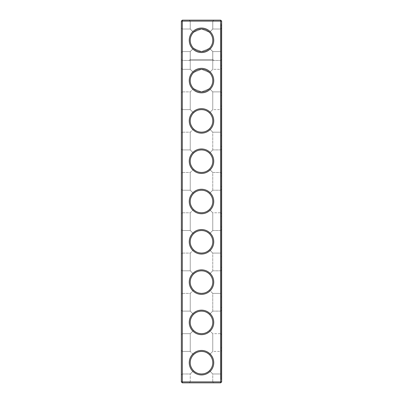 <?xml version="1.0" encoding="UTF-8"?>
<svg xmlns="http://www.w3.org/2000/svg" width="403" height="403" viewBox="0 0 403 403"><rect width="100%" height="100%" fill="white"/><g stroke="black" fill="none" stroke-linecap="round" stroke-linejoin="round"><path stroke-width="0.3" stroke-dasharray="2.02 1.51" d="M181.35 362.7L181.35 374.951L181.35 362.7M182.317 362.7L182.317 373.984L182.317 362.7M190.216 362.7C190.266 365.808 191.375 368.473 193.546 370.7C189.158 365.365 189.158 360.035 193.546 354.7C191.375 356.927 190.266 359.592 190.216 362.7M193.546 354.7L190.246 351.416L193.546 354.7C196.07 350.565 206.92 350.555 209.454 354.7C211.625 356.927 212.734 359.592 212.784 362.7C212.734 365.808 211.625 368.473 209.454 370.7L212.754 373.984L209.454 370.7C206.93 374.835 196.08 374.845 193.546 370.7L190.246 373.984L193.546 370.7C196.07 374.835 206.92 374.845 209.454 370.7C211.625 368.473 212.734 365.808 212.784 362.7A11.284 11.284 0 0 1 195.858 372.473A11.284 11.284 0 0 1 195.858 352.927A11.284 11.284 0 0 1 212.784 362.7C212.734 359.592 211.625 356.927 209.454 354.7C206.93 350.565 196.08 350.555 193.546 354.7C189.158 360.035 189.158 365.365 193.546 370.7L190.246 373.984L193.546 370.7C189.158 365.365 189.158 360.035 193.546 354.7L190.246 351.416L193.546 354.7C196.07 350.565 206.92 350.555 209.454 354.7L212.754 351.416L212.754 333.684L209.454 330.4C206.93 334.535 196.08 334.545 193.546 330.4C196.07 334.535 206.92 334.545 209.454 330.4C211.625 328.173 212.734 325.508 212.784 322.4C212.734 325.508 211.625 328.173 209.454 330.4C206.93 334.535 196.08 334.545 193.546 330.4L190.246 333.684L193.546 330.4C189.158 325.065 189.158 319.735 193.546 314.4C191.375 316.627 190.266 319.292 190.216 322.4C190.266 325.508 191.375 328.173 193.546 330.4L190.246 333.684L193.546 330.4C189.158 325.065 189.158 319.735 193.546 314.4L190.246 311.116L193.546 314.4C196.07 310.265 206.92 310.255 209.454 314.4C211.625 316.627 212.734 319.292 212.784 322.4C212.734 319.292 211.625 316.627 209.454 314.4L212.754 311.116L209.454 314.4C206.93 310.265 196.08 310.255 193.546 314.4C189.158 319.735 189.158 325.065 193.546 330.4C196.07 334.535 206.92 334.545 209.454 330.4L212.754 333.684L220.683 333.684L220.683 311.116L220.683 333.684L220.683 311.116L220.683 333.684L221.65 334.651L221.65 310.149L221.65 334.651L221.65 310.149L221.65 334.651L220.683 333.684L212.754 333.684L212.754 351.416L209.454 354.7C206.93 350.565 196.08 350.555 193.546 354.7M181.35 381.883L182.317 381.883L182.317 382.85L220.683 382.85L182.317 382.85L181.35 381.883L182.317 381.883L181.35 381.883L182.317 382.85L181.35 381.883L181.35 21.117L182.317 20.15L220.683 20.15L220.683 381.883L220.683 60.45L221.65 59.483L221.65 381.883L220.683 382.85L220.683 60.45L221.65 59.483L221.65 381.883L220.683 382.85L182.317 382.85L182.317 60.45L181.35 59.483L182.317 60.45L220.683 60.45L182.317 60.45L182.317 381.883L182.317 20.15M181.35 40.3L181.35 28.049L181.35 40.3M181.35 133.151L181.35 108.649L181.35 133.151L181.35 108.649L181.35 133.151L182.317 132.184L182.317 109.616L182.317 132.184L182.317 109.616L182.317 132.184L190.246 132.184L193.546 128.9C189.158 123.565 189.158 118.235 193.546 112.9C189.158 118.235 189.158 123.565 193.546 128.9C189.158 123.565 189.158 118.235 193.546 112.9L190.246 109.616L193.546 112.9C191.375 115.127 190.266 117.792 190.216 120.9C190.266 124.008 191.375 126.673 193.546 128.9L190.246 132.184L182.317 132.184L181.35 133.151M181.35 92.851L181.35 68.349L181.35 92.851L181.35 68.349L181.35 92.851L182.317 91.884L182.317 69.316L182.317 91.884L182.317 69.316L182.317 91.884L190.246 91.884L193.546 88.6C189.158 83.265 189.158 77.935 193.546 72.6C189.158 77.935 189.158 83.265 193.546 88.6C189.158 83.265 189.158 77.935 193.546 72.6L190.246 69.316L193.546 72.6C191.375 74.827 190.266 77.492 190.216 80.6C190.266 83.708 191.375 86.373 193.546 88.6L190.246 91.884L182.317 91.884L181.35 92.851M181.35 294.351L181.35 269.849L181.35 294.351L181.35 269.849L181.35 294.351L182.317 293.384L182.317 270.816L182.317 293.384L182.317 270.816L182.317 293.384L190.246 293.384L193.546 290.1C189.158 284.765 189.158 279.435 193.546 274.1C189.158 279.435 189.158 284.765 193.546 290.1C189.158 284.765 189.158 279.435 193.546 274.1L190.246 270.816L193.546 274.1C191.375 276.327 190.266 278.992 190.216 282.1C190.266 285.208 191.375 287.873 193.546 290.1L190.246 293.384L182.317 293.384L181.35 294.351M181.35 334.651L181.35 310.149L181.35 334.651L181.35 310.149L181.35 334.651L182.317 333.684L182.317 311.116L182.317 333.684L182.317 311.116L182.317 333.684L190.246 333.684L190.246 351.416L190.246 333.684L182.317 333.684L181.35 334.651M181.35 254.051L181.35 229.549L181.35 254.051L181.35 229.549L181.35 254.051L182.317 253.084L182.317 230.516L182.317 253.084L182.317 230.516L182.317 253.084L190.246 253.084L193.546 249.8C189.158 244.465 189.158 239.135 193.546 233.8C189.158 239.135 189.158 244.465 193.546 249.8C189.158 244.465 189.158 239.135 193.546 233.8L190.246 230.516L193.546 233.8C191.375 236.027 190.266 238.692 190.216 241.8C190.266 244.908 191.375 247.573 193.546 249.8L190.246 253.084L182.317 253.084L181.35 254.051M181.35 213.751L181.35 189.249L181.35 213.751L181.35 189.249L181.35 213.751L182.317 212.784L182.317 190.216L182.317 212.784L182.317 190.216L182.317 212.784L190.246 212.784L193.546 209.5C189.158 204.165 189.158 198.835 193.546 193.5C189.158 198.835 189.158 204.165 193.546 209.5C189.158 204.165 189.158 198.835 193.546 193.5L190.246 190.216L193.546 193.5C191.375 195.727 190.266 198.392 190.216 201.5C190.266 204.608 191.375 207.273 193.546 209.5L190.246 212.784L182.317 212.784L181.35 213.751M181.35 173.451L181.35 148.949L181.35 173.451L181.35 148.949L181.35 173.451L182.317 172.484L182.317 149.916L182.317 172.484L182.317 149.916L182.317 172.484L190.246 172.484L193.546 169.2C189.158 163.865 189.158 158.535 193.546 153.2C189.158 158.535 189.158 163.865 193.546 169.2C189.158 163.865 189.158 158.535 193.546 153.2L190.246 149.916L193.546 153.2C191.375 155.427 190.266 158.092 190.216 161.2C190.266 164.308 191.375 166.973 193.546 169.2L190.246 172.484L182.317 172.484L181.35 173.451M212.754 381.883L190.246 381.883L212.754 381.883L212.754 373.984L209.454 370.7C206.93 374.835 196.08 374.845 193.546 370.7C196.07 374.835 206.92 374.845 209.454 370.7L212.754 373.984L220.683 373.984L220.683 351.416L220.683 373.984L220.683 351.416L220.683 373.984L221.65 374.951L221.65 350.449L221.65 374.951L221.65 350.449L221.65 374.951L220.683 373.984L212.754 373.984L212.754 381.883L190.246 381.883L212.754 381.883L213.721 382.85L189.279 382.85L213.721 382.85L189.279 382.85L213.721 382.85L212.754 381.883M212.784 362.7A11.284 11.284 0 0 1 195.858 372.473A11.284 11.284 0 0 1 195.858 352.927A11.284 11.284 0 0 1 212.784 362.7A11.284 11.284 0 0 1 195.858 372.473A11.284 11.284 0 0 1 195.858 352.927A11.284 11.284 0 0 1 212.784 362.7C212.734 365.808 211.625 368.473 209.454 370.7C211.625 368.473 212.734 365.808 212.784 362.7C212.734 359.592 211.625 356.927 209.454 354.7C211.625 356.927 212.734 359.592 212.784 362.7M181.35 21.117L221.65 21.117L220.683 20.15M181.35 52.551L182.317 51.584L181.35 52.551L182.317 51.584L181.35 52.551L182.317 51.584L181.35 52.551L182.317 51.584L181.35 52.551L182.317 51.584L181.35 52.551L182.317 51.584L182.317 29.016L182.317 51.584L182.317 29.016L182.317 51.584L182.317 29.016L182.317 51.584L182.317 29.016L182.317 51.584L182.317 29.016L182.317 51.584L182.317 29.016L182.317 51.584L182.317 29.016L182.317 51.584L182.317 29.016L182.317 51.584L182.317 29.016L182.317 51.584L182.317 29.016L182.317 51.584L182.317 29.016L182.317 51.584L190.216 51.584L193.521 48.279C189.168 42.96 189.168 37.64 193.521 32.321C189.168 37.64 189.168 42.96 193.521 48.279L190.216 51.584L193.521 48.279C189.168 42.96 189.168 37.64 193.521 32.321L190.216 29.016L193.521 32.321C189.168 37.64 189.168 42.96 193.521 48.279L190.216 51.584L193.521 48.279C189.168 42.96 189.168 37.64 193.521 32.321L190.216 29.016L193.521 32.321C189.168 37.64 189.168 42.96 193.521 48.279L190.216 51.584L193.521 48.279C189.168 42.96 189.168 37.64 193.521 32.321L190.216 29.016L193.521 32.321C189.168 37.64 189.168 42.96 193.521 48.279L190.216 51.584L193.521 48.279C189.168 42.96 189.168 37.64 193.521 32.321L190.216 29.016L193.521 32.321C189.168 37.64 189.168 42.96 193.521 48.279L190.216 51.584L193.521 48.279C189.168 42.96 189.168 37.64 193.521 32.321L190.216 29.016L193.521 32.321C189.168 37.64 189.168 42.96 193.521 48.279L190.216 51.584L193.521 48.279C189.168 42.96 189.168 37.64 193.521 32.321L190.216 29.016L193.521 32.321C189.168 37.64 189.168 42.96 193.521 48.279L190.216 51.584L193.521 48.279C189.168 42.96 189.168 37.64 193.521 32.321L190.216 29.016L193.521 32.321C189.168 37.64 189.168 42.96 193.521 48.279L190.216 51.584L182.317 51.584L190.216 51.584L182.317 51.584L190.216 51.584L182.317 51.584L190.216 51.584L182.317 51.584L190.216 51.584L190.216 59.483L212.784 59.483L190.216 59.483L212.784 59.483L190.216 59.483L212.784 59.483L190.216 59.483L212.784 59.483L190.216 59.483L212.784 59.483L190.216 59.483L212.784 59.483L190.216 59.483L212.784 59.483L190.216 59.483L212.784 59.483L190.216 59.483L212.784 59.483L190.216 59.483L189.249 60.45L213.751 60.45L189.249 60.45L213.751 60.45L189.249 60.45L213.751 60.45L189.249 60.45L213.751 60.45L189.249 60.45L213.751 60.45L189.249 60.45L213.751 60.45L189.249 60.45L213.751 60.45L189.249 60.45L213.751 60.45L189.249 60.45L213.751 60.45L189.249 60.45L190.216 59.483L189.249 60.45M181.35 374.951L182.317 373.984L182.317 351.416L182.317 373.984L190.246 373.984L182.317 373.984L181.35 374.951M213.751 362.7A12.251 12.251 0 0 1 195.374 373.309A12.251 12.251 0 0 1 195.374 352.091A12.251 12.251 0 0 1 213.751 362.7A12.251 12.251 0 0 1 195.374 373.309A12.251 12.251 0 0 1 195.374 352.091A12.251 12.251 0 0 1 213.751 362.7A12.251 12.251 0 0 1 195.374 373.309A12.251 12.251 0 0 1 195.374 352.091A12.251 12.251 0 0 1 213.751 362.7M212.784 322.4A11.284 11.284 0 0 1 195.858 332.173A11.284 11.284 0 0 1 195.858 312.627A11.284 11.284 0 0 1 212.784 322.4A11.284 11.284 0 0 1 195.858 332.173A11.284 11.284 0 0 1 195.858 312.627A11.284 11.284 0 0 1 212.784 322.4A11.284 11.284 0 0 1 195.858 332.173A11.284 11.284 0 0 1 195.858 312.627A11.284 11.284 0 0 1 212.784 322.4C212.734 325.508 211.625 328.173 209.454 330.4C211.625 328.173 212.734 325.508 212.784 322.4C212.734 319.292 211.625 316.627 209.454 314.4C206.93 310.265 196.08 310.255 193.546 314.4L190.246 311.116L193.546 314.4C196.07 310.265 206.92 310.255 209.454 314.4L212.754 311.116L212.754 293.384L209.454 290.1C206.93 294.235 196.08 294.245 193.546 290.1C196.07 294.235 206.92 294.245 209.454 290.1C206.93 294.235 196.08 294.245 193.546 290.1C196.07 294.235 206.92 294.245 209.454 290.1L212.754 293.384L220.683 293.384L220.683 270.816L220.683 293.384L220.683 270.816L220.683 293.384L221.65 294.351L221.65 269.849L221.65 294.351L221.65 269.849L221.65 294.351L220.683 293.384L212.754 293.384L212.754 311.116L209.454 314.4C211.625 316.627 212.734 319.292 212.784 322.4M182.317 382.85L182.317 381.883L220.683 381.883L220.683 382.85L220.683 381.883L221.65 381.883L220.683 381.883L221.65 381.883L220.683 382.85M213.751 161.2A12.251 12.251 0 0 1 195.374 171.809A12.251 12.251 0 0 1 195.374 150.591A12.251 12.251 0 0 1 213.751 161.2A12.251 12.251 0 0 1 195.374 171.809A12.251 12.251 0 0 1 195.374 150.591A12.251 12.251 0 0 1 213.751 161.2A12.251 12.251 0 0 1 195.374 171.809A12.251 12.251 0 0 1 195.374 150.591A12.251 12.251 0 0 1 213.751 161.2M213.751 120.9A12.251 12.251 0 0 1 195.374 131.509A12.251 12.251 0 0 1 195.374 110.291A12.251 12.251 0 0 1 213.751 120.9A12.251 12.251 0 0 1 195.374 131.509A12.251 12.251 0 0 1 195.374 110.291A12.251 12.251 0 0 1 213.751 120.9A12.251 12.251 0 0 1 195.374 131.509A12.251 12.251 0 0 1 195.374 110.291A12.251 12.251 0 0 1 213.751 120.9M213.751 80.6A12.251 12.251 0 0 1 195.374 91.209A12.251 12.251 0 0 1 195.374 69.991A12.251 12.251 0 0 1 213.751 80.6A12.251 12.251 0 0 1 195.374 91.209A12.251 12.251 0 0 1 195.374 69.991A12.251 12.251 0 0 1 213.751 80.6A12.251 12.251 0 0 1 195.374 91.209A12.251 12.251 0 0 1 195.374 69.991A12.251 12.251 0 0 1 213.751 80.6M213.751 322.4A12.251 12.251 0 0 1 195.374 333.009A12.251 12.251 0 0 1 195.374 311.791A12.251 12.251 0 0 1 213.751 322.4A12.251 12.251 0 0 1 195.374 333.009A12.251 12.251 0 0 1 195.374 311.791A12.251 12.251 0 0 1 213.751 322.4A12.251 12.251 0 0 1 195.374 333.009A12.251 12.251 0 0 1 195.374 311.791A12.251 12.251 0 0 1 213.751 322.4M213.751 282.1A12.251 12.251 0 0 1 195.374 292.709A12.251 12.251 0 0 1 195.374 271.491A12.251 12.251 0 0 1 213.751 282.1A12.251 12.251 0 0 1 195.374 292.709A12.251 12.251 0 0 1 195.374 271.491A12.251 12.251 0 0 1 213.751 282.1A12.251 12.251 0 0 1 195.374 292.709A12.251 12.251 0 0 1 195.374 271.491A12.251 12.251 0 0 1 213.751 282.1M213.751 241.8A12.251 12.251 0 0 1 195.374 252.409A12.251 12.251 0 0 1 195.374 231.191A12.251 12.251 0 0 1 213.751 241.8A12.251 12.251 0 0 1 195.374 252.409A12.251 12.251 0 0 1 195.374 231.191A12.251 12.251 0 0 1 213.751 241.8A12.251 12.251 0 0 1 195.374 252.409A12.251 12.251 0 0 1 195.374 231.191A12.251 12.251 0 0 1 213.751 241.8M213.751 201.5A12.251 12.251 0 0 1 195.374 212.109A12.251 12.251 0 0 1 195.374 190.891A12.251 12.251 0 0 1 213.751 201.5A12.251 12.251 0 0 1 195.374 212.109A12.251 12.251 0 0 1 195.374 190.891A12.251 12.251 0 0 1 213.751 201.5A12.251 12.251 0 0 1 195.374 212.109A12.251 12.251 0 0 1 195.374 190.891A12.251 12.251 0 0 1 213.751 201.5M182.317 381.883L220.683 381.883L182.317 381.883M213.721 20.15L189.279 20.15L213.721 20.15L189.279 20.15L213.721 20.15L212.754 21.117L190.246 21.117L212.754 21.117L213.721 20.15M213.751 20.15L189.249 20.15L213.751 20.15L189.249 20.15L213.751 20.15L189.249 20.15L213.751 20.15L189.249 20.15L213.751 20.15L189.249 20.15L213.751 20.15L189.249 20.15L213.751 20.15L189.249 20.15L213.751 20.15L189.249 20.15L213.751 20.15L189.249 20.15L213.751 20.15L212.784 21.117L190.216 21.117L212.784 21.117L213.751 20.15L212.784 21.117L190.216 21.117L212.784 21.117L190.216 21.117L212.784 21.117L213.751 20.15L212.784 21.117L190.216 21.117L212.784 21.117L190.216 21.117L212.784 21.117L213.751 20.15L212.784 21.117L190.216 21.117L212.784 21.117L190.216 21.117L212.784 21.117L213.751 20.15L212.784 21.117L190.216 21.117L212.784 21.117L190.216 21.117L212.784 21.117L212.784 29.016L209.479 32.321C211.63 34.547 212.734 37.207 212.784 40.3A11.284 11.284 0 0 1 195.858 50.073A11.284 11.284 0 0 1 195.858 30.527A11.284 11.284 0 0 1 212.784 40.3C212.734 37.207 211.63 34.547 209.479 32.321L212.784 29.016L209.479 32.321C211.63 34.547 212.734 37.207 212.784 40.3C212.734 43.393 211.63 46.053 209.479 48.279L212.784 51.584L209.479 48.279C204.16 52.632 198.84 52.632 193.521 48.279C189.168 42.96 189.168 37.64 193.521 32.321L190.216 29.016L193.521 32.321C189.168 37.64 189.168 42.96 193.521 48.279C195.747 50.43 198.407 51.534 201.5 51.584C198.407 51.534 195.747 50.43 193.521 48.279C198.84 52.632 204.16 52.632 209.479 48.279C207.253 50.43 204.593 51.534 201.5 51.584C198.407 51.534 195.747 50.43 193.521 48.279C198.84 52.632 204.16 52.632 209.479 48.279C211.63 46.053 212.734 43.393 212.784 40.3C212.734 37.207 211.63 34.547 209.479 32.321L212.784 29.016L212.784 21.117L212.784 29.016L209.479 32.321C211.63 34.547 212.734 37.207 212.784 40.3C212.734 43.393 211.63 46.053 209.479 48.279C207.253 50.43 204.593 51.534 201.5 51.584C198.407 51.534 195.747 50.43 193.521 48.279C198.84 52.632 204.16 52.632 209.479 48.279C211.63 46.053 212.734 43.393 212.784 40.3C212.734 37.207 211.63 34.547 209.479 32.321L212.784 29.016L209.479 32.321C211.63 34.547 212.734 37.207 212.784 40.3C212.734 43.393 211.63 46.053 209.479 48.279L212.784 51.584L209.479 48.279C207.253 50.43 204.593 51.534 201.5 51.584C198.407 51.534 195.747 50.43 193.521 48.279C198.84 52.632 204.16 52.632 209.479 48.279C211.63 46.053 212.734 43.393 212.784 40.3C212.734 37.207 211.63 34.547 209.479 32.321C211.63 34.547 212.734 37.207 212.784 40.3C212.734 43.393 211.63 46.053 209.479 48.279L212.784 51.584L209.479 48.279C207.253 50.43 204.593 51.534 201.5 51.584C198.407 51.534 195.747 50.43 193.521 48.279C198.84 52.632 204.16 52.632 209.479 48.279C211.63 46.053 212.734 43.393 212.784 40.3C212.734 37.192 211.625 34.527 209.454 32.3C211.625 34.527 212.734 37.192 212.784 40.3C212.734 43.393 211.63 46.053 209.479 48.279L212.784 51.584L209.479 48.279C207.253 50.43 204.593 51.534 201.5 51.584C198.407 51.534 195.747 50.43 193.521 48.279C198.84 52.632 204.16 52.632 209.479 48.279C211.63 46.053 212.734 43.393 212.784 40.3C212.734 37.207 211.63 34.547 209.479 32.321L212.784 29.016L212.784 21.117L212.784 29.016L209.479 32.321C211.63 34.547 212.734 37.207 212.784 40.3C212.734 43.393 211.63 46.053 209.479 48.279L212.784 51.584L209.479 48.279C207.253 50.43 204.593 51.534 201.5 51.584C198.407 51.534 195.747 50.43 193.521 48.279C198.84 52.632 204.16 52.632 209.479 48.279C211.63 46.053 212.734 43.393 212.784 40.3C212.734 37.207 211.63 34.547 209.479 32.321L212.784 29.016L209.479 32.321C211.63 34.547 212.734 37.207 212.784 40.3C212.734 43.393 211.63 46.053 209.479 48.279C207.253 50.43 204.593 51.534 201.5 51.584C198.407 51.534 195.747 50.43 193.521 48.279C198.84 52.632 204.16 52.632 209.479 48.279C211.63 46.053 212.734 43.393 212.784 40.3C212.734 37.207 211.63 34.547 209.479 32.321L212.784 29.016L212.784 21.117L212.784 29.016L209.479 32.321C211.63 34.547 212.734 37.207 212.784 40.3C212.734 43.393 211.63 46.053 209.479 48.279L212.784 51.584L209.479 48.279C207.253 50.43 204.593 51.534 201.5 51.584C204.593 51.534 207.253 50.43 209.479 48.279C211.63 46.053 212.734 43.393 212.784 40.3C212.734 37.207 211.63 34.547 209.479 32.321L212.784 29.016L209.479 32.321L212.784 29.016L212.784 21.117L212.784 29.016L209.479 32.321C211.63 34.547 212.734 37.207 212.784 40.3C212.734 43.408 211.625 46.073 209.454 48.3L201.505 51.584L193.546 48.3L190.246 51.584L193.546 48.3C189.158 42.965 189.158 37.635 193.546 32.3C189.158 37.635 189.158 42.965 193.546 48.3C189.158 42.965 189.158 37.635 193.546 32.3L190.246 29.016L193.546 32.3C191.375 34.527 190.266 37.192 190.216 40.3C190.266 43.408 191.375 46.073 193.546 48.3L190.246 51.584L193.546 48.3L201.495 51.584L209.454 48.3L212.754 51.584L209.454 48.3C211.625 46.073 212.734 43.408 212.784 40.3C212.734 37.207 211.63 34.547 209.479 32.321L212.784 29.016L220.683 29.016L220.683 51.584L220.683 29.016L220.683 51.584L220.683 29.016L220.683 51.584L220.683 29.016L220.683 51.584L220.683 29.016L220.683 51.584L220.683 29.016L220.683 51.584L220.683 29.016L220.683 51.584L220.683 29.016L220.683 51.584L220.683 29.016L220.683 51.584L220.683 29.016L220.683 51.584L220.683 29.016L220.683 51.584L220.683 29.016L221.65 28.049L221.65 52.551L221.65 28.049L221.65 52.551L221.65 28.049L221.65 52.551L221.65 28.049L221.65 52.551L221.65 28.049L221.65 52.551L221.65 28.049L221.65 52.551L221.65 28.049L221.65 52.551L221.65 28.049L221.65 52.551L221.65 28.049L221.65 52.551L221.65 28.049L221.65 52.551L221.65 28.049L221.65 52.551L221.65 28.049L220.683 29.016L221.65 28.049M213.751 40.3A12.251 12.251 0 0 1 195.374 50.909A12.251 12.251 0 0 1 195.374 29.691A12.251 12.251 0 0 1 213.751 40.3M193.521 32.321L190.216 29.016L193.521 32.321C198.84 27.968 204.16 27.968 209.479 32.321C207.253 30.17 204.593 29.066 201.5 29.016C204.593 29.066 207.253 30.17 209.479 32.321C204.16 27.968 198.84 27.968 193.521 32.321C195.747 30.17 198.407 29.066 201.5 29.016C204.593 29.066 207.253 30.17 209.479 32.321C204.16 27.968 198.84 27.968 193.521 32.321C195.747 30.17 198.407 29.066 201.5 29.016C204.593 29.066 207.253 30.17 209.479 32.321C204.16 27.968 198.84 27.968 193.521 32.321C195.747 30.17 198.407 29.066 201.5 29.016C204.593 29.066 207.253 30.17 209.479 32.321C204.16 27.968 198.84 27.968 193.521 32.321C195.747 30.17 198.407 29.066 201.5 29.016C204.593 29.066 207.253 30.17 209.479 32.321C204.16 27.968 198.84 27.968 193.521 32.321C195.747 30.17 198.407 29.066 201.5 29.016C204.593 29.066 207.253 30.17 209.479 32.321C204.16 27.968 198.84 27.968 193.521 32.321C195.747 30.17 198.407 29.066 201.5 29.016C204.593 29.066 207.253 30.17 209.479 32.321C204.16 27.968 198.84 27.968 193.521 32.321C195.747 30.17 198.407 29.066 201.5 29.016C204.593 29.066 207.253 30.17 209.479 32.321C204.16 27.968 198.84 27.968 193.521 32.321C195.747 30.17 198.407 29.066 201.5 29.016C198.407 29.066 195.747 30.17 193.521 32.321M182.317 51.584L190.246 51.584L182.317 51.584M193.546 274.1L190.246 270.816L193.546 274.1C196.07 269.965 206.92 269.955 209.454 274.1C206.93 269.965 196.08 269.955 193.546 274.1C196.07 269.965 206.92 269.955 209.454 274.1C211.625 276.327 212.734 278.992 212.784 282.1A11.284 11.284 0 0 1 195.858 291.873A11.284 11.284 0 0 1 195.858 272.327A11.284 11.284 0 0 1 212.784 282.1A11.284 11.284 0 0 1 195.858 291.873A11.284 11.284 0 0 1 195.858 272.327A11.284 11.284 0 0 1 212.784 282.1A11.284 11.284 0 0 1 195.858 291.873A11.284 11.284 0 0 1 195.858 272.327A11.284 11.284 0 0 1 212.784 282.1C212.734 285.208 211.625 287.873 209.454 290.1C211.625 287.873 212.734 285.208 212.784 282.1C212.734 278.992 211.625 276.327 209.454 274.1L212.754 270.816L209.454 274.1C211.625 276.327 212.734 278.992 212.784 282.1C212.734 285.208 211.625 287.873 209.454 290.1C211.625 287.873 212.734 285.208 212.784 282.1C212.734 278.992 211.625 276.327 209.454 274.1C206.93 269.965 196.08 269.955 193.546 274.1M193.546 72.6L190.246 69.316L193.546 72.6L201.495 69.316L209.454 72.6C211.625 74.827 212.734 77.492 212.784 80.6A11.284 11.284 0 0 1 195.858 90.373A11.284 11.284 0 0 1 195.858 70.827A11.284 11.284 0 0 1 212.784 80.6A11.284 11.284 0 0 1 195.858 90.373A11.284 11.284 0 0 1 195.858 70.827A11.284 11.284 0 0 1 212.784 80.6A11.284 11.284 0 0 1 195.858 90.373A11.284 11.284 0 0 1 195.858 70.827A11.284 11.284 0 0 1 212.784 80.6C212.734 83.708 211.625 86.373 209.454 88.6L201.505 91.884L193.546 88.6L201.495 91.884L209.454 88.6L212.754 91.884L209.454 88.6C211.625 86.373 212.734 83.708 212.784 80.6C212.734 77.492 211.625 74.827 209.454 72.6L201.505 69.316L193.546 72.6L201.495 69.316L209.454 72.6L212.754 69.316L209.454 72.6C211.625 74.827 212.734 77.492 212.784 80.6C212.734 83.708 211.625 86.373 209.454 88.6L212.754 91.884L209.454 88.6L201.505 91.884L193.546 88.6L201.495 91.884L209.454 88.6C211.625 86.373 212.734 83.708 212.784 80.6C212.734 77.492 211.625 74.827 209.454 72.6L201.505 69.316L193.546 72.6M193.546 153.2L190.246 149.916L193.546 153.2C196.07 149.065 206.92 149.055 209.454 153.2C206.93 149.065 196.08 149.055 193.546 153.2C196.07 149.065 206.92 149.055 209.454 153.2L212.754 149.916L209.454 153.2C211.625 155.427 212.734 158.092 212.784 161.2A11.284 11.284 0 0 1 195.858 170.973A11.284 11.284 0 0 1 195.858 151.427A11.284 11.284 0 0 1 212.784 161.2A11.284 11.284 0 0 1 195.858 170.973A11.284 11.284 0 0 1 195.858 151.427A11.284 11.284 0 0 1 212.784 161.2A11.284 11.284 0 0 1 195.858 170.973A11.284 11.284 0 0 1 195.858 151.427A11.284 11.284 0 0 1 212.784 161.2C212.734 164.308 211.625 166.973 209.454 169.2C206.93 173.335 196.08 173.345 193.546 169.2C196.07 173.335 206.92 173.345 209.454 169.2L212.754 172.484L209.454 169.2C211.625 166.973 212.734 164.308 212.784 161.2C212.734 158.092 211.625 155.427 209.454 153.2C211.625 155.427 212.734 158.092 212.784 161.2C212.734 164.308 211.625 166.973 209.454 169.2L212.754 172.484L209.454 169.2C206.93 173.335 196.08 173.345 193.546 169.2C196.07 173.335 206.92 173.345 209.454 169.2C211.625 166.973 212.734 164.308 212.784 161.2C212.734 158.092 211.625 155.427 209.454 153.2C206.93 149.065 196.08 149.055 193.546 153.2M193.546 193.5L190.246 190.216L193.546 193.5C196.07 189.365 206.92 189.355 209.454 193.5C206.93 189.365 196.08 189.355 193.546 193.5C196.07 189.365 206.92 189.355 209.454 193.5C211.625 195.727 212.734 198.392 212.784 201.5A11.284 11.284 0 0 1 195.858 211.273A11.284 11.284 0 0 1 195.858 191.727A11.284 11.284 0 0 1 212.784 201.5A11.284 11.284 0 0 1 195.858 211.273A11.284 11.284 0 0 1 195.858 191.727A11.284 11.284 0 0 1 212.784 201.5A11.284 11.284 0 0 1 195.858 211.273A11.284 11.284 0 0 1 195.858 191.727A11.284 11.284 0 0 1 212.784 201.5C212.734 204.608 211.625 207.273 209.454 209.5C206.93 213.635 196.08 213.645 193.546 209.5C196.07 213.635 206.92 213.645 209.454 209.5L212.754 212.784L209.454 209.5C211.625 207.273 212.734 204.608 212.784 201.5C212.734 198.392 211.625 195.727 209.454 193.5L212.754 190.216L209.454 193.5L212.754 190.216L212.754 172.484L220.683 172.484L220.683 149.916L220.683 172.484L220.683 149.916L220.683 172.484L221.65 173.451L221.65 148.949L221.65 173.451L221.65 148.949L221.65 173.451L220.683 172.484L212.754 172.484L212.754 190.216L209.454 193.5C206.93 189.365 196.08 189.355 193.546 193.5M193.546 233.8L190.246 230.516L193.546 233.8C196.07 229.665 206.92 229.655 209.454 233.8C206.93 229.665 196.08 229.655 193.546 233.8C196.07 229.665 206.92 229.655 209.454 233.8C211.625 236.027 212.734 238.692 212.784 241.8A11.284 11.284 0 0 1 195.858 251.573A11.284 11.284 0 0 1 195.858 232.027A11.284 11.284 0 0 1 212.784 241.8A11.284 11.284 0 0 1 195.858 251.573A11.284 11.284 0 0 1 195.858 232.027A11.284 11.284 0 0 1 212.784 241.8A11.284 11.284 0 0 1 195.858 251.573A11.284 11.284 0 0 1 195.858 232.027A11.284 11.284 0 0 1 212.784 241.8C212.734 244.908 211.625 247.573 209.454 249.8C206.93 253.935 196.08 253.945 193.546 249.8C196.07 253.935 206.92 253.945 209.454 249.8L212.754 253.084L209.454 249.8C211.625 247.573 212.734 244.908 212.784 241.8C212.734 238.692 211.625 236.027 209.454 233.8L212.754 230.516L209.454 233.8L212.754 230.516L212.754 212.784L209.454 209.5L212.754 212.784L220.683 212.784L220.683 190.216L220.683 212.784L220.683 190.216L220.683 212.784L221.65 213.751L221.65 189.249L221.65 213.751L221.65 189.249L221.65 213.751L220.683 212.784L212.754 212.784L212.754 230.516L209.454 233.8C206.93 229.665 196.08 229.655 193.546 233.8M193.546 32.3L190.246 29.016L193.546 32.3L201.495 29.016L209.454 32.3C211.625 34.527 212.734 37.192 212.784 40.3C212.734 43.393 211.63 46.053 209.479 48.279L212.784 51.584L209.479 48.279C211.63 46.053 212.734 43.393 212.784 40.3C212.734 43.408 211.625 46.073 209.454 48.3L212.754 51.584L209.454 48.3L201.505 51.584L193.546 48.3L201.495 51.584L209.454 48.3C211.625 46.073 212.734 43.408 212.784 40.3C212.734 37.192 211.625 34.527 209.454 32.3L201.505 29.016L193.546 32.3L201.495 29.016L209.454 32.3L212.754 29.016L209.454 32.3L201.505 29.016L193.546 32.3M193.546 112.9L190.246 109.616L193.546 112.9C196.07 108.765 206.92 108.755 209.454 112.9C206.93 108.765 196.08 108.755 193.546 112.9C196.07 108.765 206.92 108.755 209.454 112.9C211.625 115.127 212.734 117.792 212.784 120.9A11.284 11.284 0 0 1 195.858 130.673A11.284 11.284 0 0 1 195.858 111.127A11.284 11.284 0 0 1 212.784 120.9A11.284 11.284 0 0 1 195.858 130.673A11.284 11.284 0 0 1 195.858 111.127A11.284 11.284 0 0 1 212.784 120.9A11.284 11.284 0 0 1 195.858 130.673A11.284 11.284 0 0 1 195.858 111.127A11.284 11.284 0 0 1 212.784 120.9C212.734 124.008 211.625 126.673 209.454 128.9C206.93 133.035 196.08 133.045 193.546 128.9C196.07 133.035 206.92 133.045 209.454 128.9L212.754 132.184L209.454 128.9C211.625 126.673 212.734 124.008 212.784 120.9C212.734 117.792 211.625 115.127 209.454 112.9L212.754 109.616L212.754 91.884L220.683 91.884L220.683 69.316L220.683 91.884L220.683 69.316L220.683 91.884L221.65 92.851L221.65 68.349L221.65 92.851L221.65 68.349L221.65 92.851L220.683 91.884L212.754 91.884L212.754 109.616L209.454 112.9C206.93 108.765 196.08 108.755 193.546 112.9M213.751 60.45L212.784 59.483L213.751 60.45L212.784 59.483L213.751 60.45L212.784 59.483L213.751 60.45L212.784 59.483L213.751 60.45L212.784 59.483L212.784 51.584L209.479 48.279L212.784 51.584L220.683 51.584L221.65 52.551M212.754 21.117L190.246 21.117L212.754 21.117L212.754 29.016L212.754 21.117M221.65 381.883L221.65 21.117M212.784 59.483L212.784 51.584L220.683 51.584L212.754 51.584L220.683 51.584L212.784 51.584L220.683 51.584L212.784 51.584L212.784 59.483M212.754 149.916L212.754 132.184L209.454 128.9L212.754 132.184L220.683 132.184L220.683 109.616L220.683 132.184L220.683 109.616L220.683 132.184L221.65 133.151L221.65 108.649L221.65 133.151L221.65 108.649L221.65 133.151L220.683 132.184L212.754 132.184L212.754 149.916L209.454 153.2L212.754 149.916L220.683 149.916L221.65 148.949L220.683 149.916L212.754 149.916M212.754 69.316L212.754 51.584L212.754 69.316L209.454 72.6L212.754 69.316L220.683 69.316L221.65 68.349L220.683 69.316L212.754 69.316M212.754 351.416L209.454 354.7L212.754 351.416L220.683 351.416L221.65 350.449L220.683 351.416L212.754 351.416M212.754 270.816L212.754 253.084L209.454 249.8L212.754 253.084L220.683 253.084L220.683 230.516L220.683 253.084L220.683 230.516L220.683 253.084L221.65 254.051L221.65 229.549L221.65 254.051L221.65 229.549L221.65 254.051L220.683 253.084L212.754 253.084L212.754 270.816L209.454 274.1L212.754 270.816L220.683 270.816L221.65 269.849L220.683 270.816L212.754 270.816M193.546 249.8C196.07 253.935 206.92 253.945 209.454 249.8C206.93 253.935 196.08 253.945 193.546 249.8M212.754 109.616L209.454 112.9L212.754 109.616L220.683 109.616L221.65 108.649L220.683 109.616L212.754 109.616M193.546 128.9C196.07 133.035 206.92 133.045 209.454 128.9C206.93 133.035 196.08 133.045 193.546 128.9M193.546 209.5C196.07 213.635 206.92 213.645 209.454 209.5C206.93 213.635 196.08 213.645 193.546 209.5M212.784 201.5C212.734 204.608 211.625 207.273 209.454 209.5C211.625 207.273 212.734 204.608 212.784 201.5C212.734 198.392 211.625 195.727 209.454 193.5C211.625 195.727 212.734 198.392 212.784 201.5M212.784 241.8C212.734 244.908 211.625 247.573 209.454 249.8C211.625 247.573 212.734 244.908 212.784 241.8C212.734 238.692 211.625 236.027 209.454 233.8C211.625 236.027 212.734 238.692 212.784 241.8M209.454 32.3L212.754 29.016L209.454 32.3M212.784 120.9C212.734 124.008 211.625 126.673 209.454 128.9C211.625 126.673 212.734 124.008 212.784 120.9C212.734 117.792 211.625 115.127 209.454 112.9C211.625 115.127 212.734 117.792 212.784 120.9M221.65 362.7L221.65 377.53L221.65 362.7M221.65 322.4L221.65 337.23L221.65 322.4M221.65 23.696L221.65 379.304L221.65 23.696L221.005 23.696L221.005 379.304L221.005 23.696L221.65 23.696M221.005 362.7L221.005 347.87L221.005 362.7M221.005 322.4L221.005 307.57L221.005 322.4M221.65 379.304L221.005 379.304L221.005 56.904L221.005 379.304L221.65 379.304M221.65 56.904L221.005 56.904L221.65 56.904M221.005 55.13L221.005 25.47L221.005 55.13L221.005 25.47L221.005 55.13L221.005 25.47L221.005 55.13L221.005 25.47L221.005 55.13L221.005 25.47L221.005 55.13L221.005 25.47L221.005 55.13L221.005 25.47L221.005 55.13L221.005 25.47L221.005 55.13L221.005 25.47L221.005 55.13L221.005 25.47L221.005 55.13L221.005 25.47L221.005 55.13L221.65 55.13L221.65 25.47L221.65 55.13L221.65 25.47L221.65 55.13L221.65 25.47L221.65 55.13L221.65 25.47L221.65 55.13L221.65 25.47L221.65 55.13L221.65 25.47L221.65 55.13L221.65 25.47L221.65 55.13L221.65 25.47L221.65 55.13L221.65 25.47L221.65 55.13L221.65 25.47L221.65 55.13L221.65 25.47L221.65 55.13L221.005 55.13L221.65 55.13M221.005 40.038L220.844 40.617L221.005 40.038M221.005 40.517L221.005 41.035L220.844 40.517M221.005 40.396L220.844 41.061L221.005 40.396M221.005 41.01L220.844 39.796L220.844 41.01M221.005 39.816L220.844 39.529L220.844 39.826M221.005 41.403L220.844 40.965L220.844 41.403M221.005 95.43L221.005 65.77L221.005 95.43L221.005 65.77L221.005 95.43L221.65 95.43L221.65 65.77L221.65 95.43L221.65 65.77L221.65 95.43L221.005 95.43M221.005 135.73L221.005 106.07L221.005 135.73L221.005 106.07L221.005 135.73L221.65 135.73L221.65 106.07L221.65 135.73L221.65 106.07L221.65 135.73L221.005 135.73M221.005 176.03L221.005 146.37L221.005 176.03L221.005 146.37L221.005 176.03L221.65 176.03L221.65 146.37L221.65 176.03L221.65 146.37L221.65 176.03L221.005 176.03M221.005 216.33L221.005 186.67L221.005 216.33L221.005 186.67L221.005 216.33L221.65 216.33L221.65 186.67L221.65 216.33L221.65 186.67L221.65 216.33L221.005 216.33M221.005 256.63L221.005 226.97L221.005 256.63L221.005 226.97L221.005 256.63L221.65 256.63L221.65 226.97L221.65 256.63L221.65 226.97L221.65 256.63L221.005 256.63M221.005 296.93L221.005 267.27L221.005 296.93L221.005 267.27L221.005 296.93L221.65 296.93L221.65 267.27L221.65 296.93L221.65 267.27L221.65 296.93L221.005 296.93M221.005 337.23L221.005 307.57L221.005 337.23L221.65 337.23L221.65 307.57L221.65 337.23L221.005 337.23M221.005 377.53L221.005 347.87L221.005 377.53L221.65 377.53L221.65 347.87L221.65 377.53L221.005 377.53M221.005 40.27L221.005 40.567L220.844 40.27M182.317 351.416L181.35 350.449L182.317 351.416L190.246 351.416L182.317 351.416M190.246 381.883L190.246 373.984L190.246 381.883L189.279 382.85L190.246 381.883M189.249 20.15L190.216 21.117L189.249 20.15L190.216 21.117L189.249 20.15L190.216 21.117L189.249 20.15L190.216 21.117L189.249 20.15L190.216 21.117L190.216 29.016L190.216 21.117L190.216 29.016L190.216 21.117L190.216 29.016L190.216 21.117L190.216 29.016L190.216 21.117L190.216 29.016L182.317 29.016L190.216 29.016L182.317 29.016L190.216 29.016L182.317 29.016L190.216 29.016L182.317 29.016L190.216 29.016L182.317 29.016L181.35 28.049M182.317 109.616L181.35 108.649L182.317 109.616L190.246 109.616L190.246 91.884L190.246 109.616L182.317 109.616M182.317 69.316L181.35 68.349L182.317 69.316L190.246 69.316L190.246 51.584L190.246 69.316L182.317 69.316M182.317 270.816L181.35 269.849L182.317 270.816L190.246 270.816L190.246 253.084L190.246 270.816L182.317 270.816M182.317 311.116L181.35 310.149L182.317 311.116L190.246 311.116L190.246 293.384L190.246 311.116L182.317 311.116M182.317 230.516L181.35 229.549L182.317 230.516L190.246 230.516L190.246 212.784L190.246 230.516L182.317 230.516M182.317 190.216L181.35 189.249L182.317 190.216L190.246 190.216L190.246 172.484L190.246 190.216L182.317 190.216M182.317 149.916L181.35 148.949L182.317 149.916L190.246 149.916L190.246 132.184L190.246 149.916L182.317 149.916M212.754 311.116L220.683 311.116L221.65 310.149L220.683 311.116L212.754 311.116M182.317 29.016L190.246 29.016L190.246 21.117L189.279 20.15L190.246 21.117L190.246 29.016L182.317 29.016M190.216 59.483L190.216 51.584L190.216 59.483M212.784 29.016L220.683 29.016L212.784 29.016M212.754 230.516L220.683 230.516L221.65 229.549L220.683 230.516L212.754 230.516M212.754 190.216L220.683 190.216L221.65 189.249L220.683 190.216L212.754 190.216M221.65 347.87L221.005 347.87L221.65 347.87M221.65 307.57L221.005 307.57L221.65 307.57M221.65 25.47L221.005 25.47M221.65 65.77L221.005 65.77L221.65 65.77M221.65 106.07L221.005 106.07L221.65 106.07M221.65 146.37L221.005 146.37L221.65 146.37M221.65 186.67L221.005 186.67L221.65 186.67M221.65 226.97L221.005 226.97L221.65 226.97M221.65 267.27L221.005 267.27L221.65 267.27"/><path stroke-width="0.6" d="M220.683 382.85L221.65 381.883L221.65 21.117L181.35 21.117L181.35 381.883L182.317 382.85L220.683 382.85L220.683 20.15L182.317 20.15L182.317 382.85M181.35 381.883L221.65 381.883M181.35 21.117L182.317 20.15M213.751 40.3A12.251 12.251 0 0 1 195.374 50.909A12.251 12.251 0 0 1 195.374 29.691A12.251 12.251 0 0 1 213.751 40.3M213.751 80.6A12.251 12.251 0 0 1 195.374 91.209A12.251 12.251 0 0 1 195.374 69.991A12.251 12.251 0 0 1 213.751 80.6M213.751 120.9A12.251 12.251 0 0 1 195.374 131.509A12.251 12.251 0 0 1 195.374 110.291A12.251 12.251 0 0 1 213.751 120.9M213.751 161.2A12.251 12.251 0 0 1 195.374 171.809A12.251 12.251 0 0 1 195.374 150.591A12.251 12.251 0 0 1 213.751 161.2M213.751 201.5A12.251 12.251 0 0 1 195.374 212.109A12.251 12.251 0 0 1 195.374 190.891A12.251 12.251 0 0 1 213.751 201.5M213.751 241.8A12.251 12.251 0 0 1 195.374 252.409A12.251 12.251 0 0 1 195.374 231.191A12.251 12.251 0 0 1 213.751 241.8M213.751 282.1A12.251 12.251 0 0 1 195.374 292.709A12.251 12.251 0 0 1 195.374 271.491A12.251 12.251 0 0 1 213.751 282.1M213.751 322.4A12.251 12.251 0 0 1 195.374 333.009A12.251 12.251 0 0 1 195.374 311.791A12.251 12.251 0 0 1 213.751 322.4M213.751 362.7A12.251 12.251 0 0 1 195.374 373.309A12.251 12.251 0 0 1 195.374 352.091A12.251 12.251 0 0 1 213.751 362.7M212.784 40.3A11.284 11.284 0 0 1 195.858 50.073A11.284 11.284 0 0 1 195.858 30.527A11.284 11.284 0 0 1 212.784 40.3M212.784 80.6A11.284 11.284 0 0 1 195.858 90.373A11.284 11.284 0 0 1 195.858 70.827A11.284 11.284 0 0 1 212.784 80.6M212.784 120.9A11.284 11.284 0 0 1 195.858 130.673A11.284 11.284 0 0 1 195.858 111.127A11.284 11.284 0 0 1 212.784 120.9M212.784 161.2A11.284 11.284 0 0 1 195.858 170.973A11.284 11.284 0 0 1 195.858 151.427A11.284 11.284 0 0 1 212.784 161.2M212.784 201.5A11.284 11.284 0 0 1 195.858 211.273A11.284 11.284 0 0 1 195.858 191.727A11.284 11.284 0 0 1 212.784 201.5M212.784 241.8A11.284 11.284 0 0 1 195.858 251.573A11.284 11.284 0 0 1 195.858 232.027A11.284 11.284 0 0 1 212.784 241.8M212.784 282.1A11.284 11.284 0 0 1 195.858 291.873A11.284 11.284 0 0 1 195.858 272.327A11.284 11.284 0 0 1 212.784 282.1M212.784 322.4A11.284 11.284 0 0 1 195.858 332.173A11.284 11.284 0 0 1 195.858 312.627A11.284 11.284 0 0 1 212.784 322.4M212.784 362.7A11.284 11.284 0 0 1 195.858 372.473A11.284 11.284 0 0 1 195.858 352.927A11.284 11.284 0 0 1 212.784 362.7M221.65 21.117L220.683 20.15"/></g></svg>
